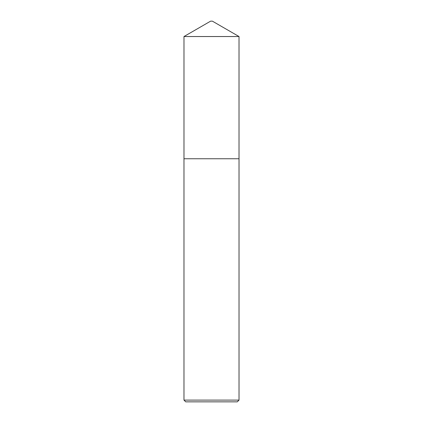 <?xml version="1.0" encoding="UTF-8"?>
<svg xmlns="http://www.w3.org/2000/svg" width="423" height="423" viewBox="0 0 423 423"><rect width="100%" height="100%" fill="white"/><g stroke="black" fill="none" stroke-linecap="round" stroke-linejoin="round"><path stroke-width="0.63" d="M239.016 158.752L239.016 36.531L183.984 36.531L183.984 158.752L239.021 158.752L239.021 400.1L237.271 401.85L185.729 401.85L183.979 400.1L239.021 400.1M183.984 36.531L210.628 21.15L212.372 21.15L239.016 36.531M183.979 400.1L183.979 158.752"/></g></svg>
